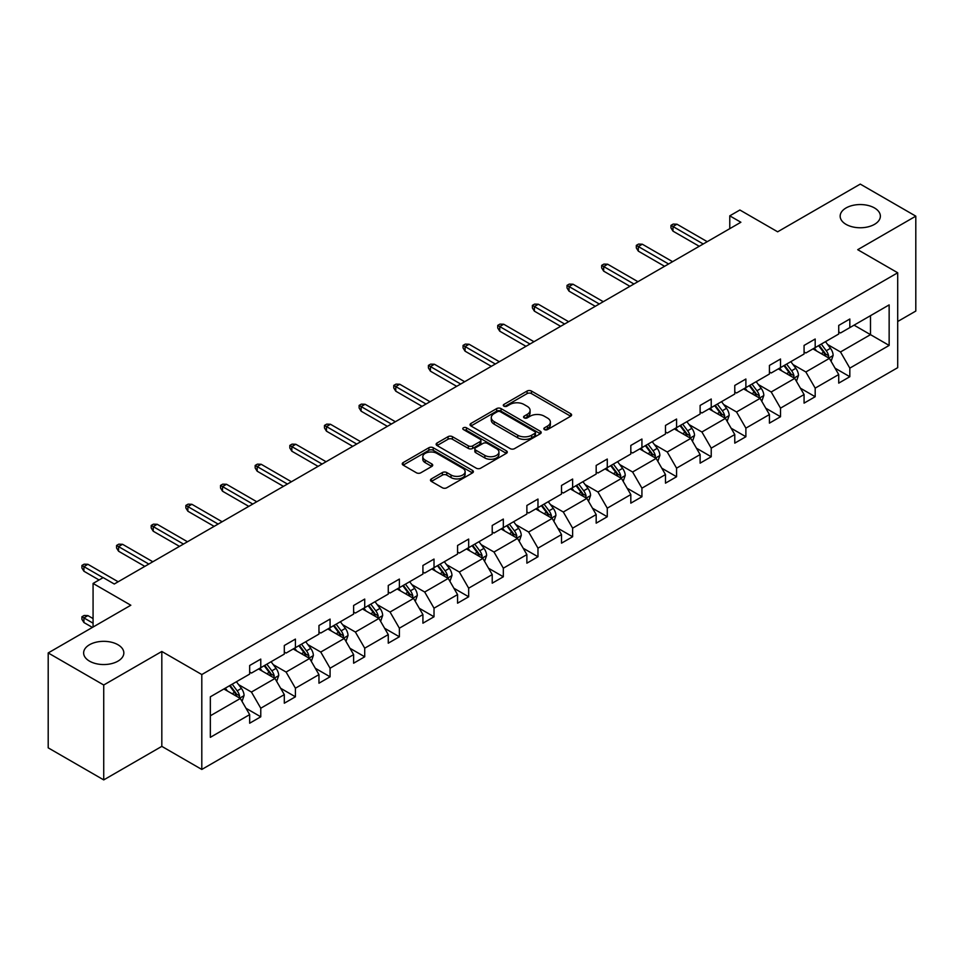 <?xml version="1.0" encoding="UTF-8"?>
<svg xmlns="http://www.w3.org/2000/svg" width="964" height="964" viewBox="0 0 964 964"><rect width="100%" height="100%" fill="white"/><g stroke="black" fill="none" stroke-linecap="round" stroke-linejoin="round"><path stroke-width="1.45" d="M117.945 644.735A20.099 11.604 0 0 0 96.039 642.217A20.099 11.604 0 0 0 83.627 652.941A20.099 11.604 0 0 0 89.519 661.147A20.099 11.604 0 0 0 111.426 663.666A20.099 11.604 0 0 0 123.838 652.941A20.099 11.604 0 0 0 117.945 644.735M874.481 207.947A20.099 11.604 0 0 0 852.574 205.44A20.099 11.604 0 0 0 840.162 216.153A20.099 11.604 0 0 0 846.055 224.371A20.099 11.604 0 0 0 867.962 226.877A20.099 11.604 0 0 0 880.373 216.153A20.099 11.604 0 0 0 874.481 207.947M544.479 429.583A2.157 1.241 0 0 0 547.528 429.583L570.7 416.207A3.085 1.783 0 0 0 571.604 414.954A3.085 1.783 0 0 0 570.7 413.701L531.453 391.035A3.085 1.783 0 0 0 527.091 391.035L503.931 404.41A2.157 1.241 0 0 0 503.292 405.29A2.157 1.241 0 0 0 503.931 406.169A2.157 1.241 0 0 0 506.98 406.169L509.98 404.446A9.869 5.7 0 0 1 523.934 404.446L527.2 406.326A9.869 5.7 0 0 1 530.092 410.363A9.869 5.7 0 0 1 527.2 414.387L524.199 416.123A2.157 1.241 0 0 0 523.572 417.002A2.157 1.241 0 0 0 524.199 417.882A2.157 1.241 0 0 0 527.26 417.882L530.248 416.147A9.869 5.7 0 0 1 544.202 416.147L547.48 418.039A9.869 5.7 0 0 1 550.372 422.063A9.869 5.7 0 0 1 547.48 426.088L544.479 427.823A2.157 1.241 0 0 0 543.841 428.703A2.157 1.241 0 0 0 544.479 429.583L544.479 427.823M897.701 321.506L915.8 311.059L915.8 216.153L860.274 184.1L777.647 231.806L739.882 210.007L729.772 215.84L729.772 228.661M103.726 779.9L161.819 746.365L161.819 651.471L103.726 685.006L103.726 779.9L48.2 747.847L48.2 652.941L130.827 605.235L93.074 583.437L93.074 627.034M103.726 685.006L48.2 652.941M431.378 478.903A3.085 1.783 0 0 0 430.474 480.156A3.085 1.783 0 0 0 431.378 481.422L442.392 487.772A3.085 1.783 0 0 0 446.754 487.772L472.481 472.914A3.085 1.783 0 0 0 473.384 471.661A3.085 1.783 0 0 0 472.481 470.396L433.234 447.742A3.085 1.783 0 0 0 428.872 447.742L403.145 462.599A3.085 1.783 0 0 0 402.241 463.853A3.085 1.783 0 0 0 403.145 465.118L416.448 472.794A3.085 1.783 0 0 0 420.798 472.794L431.812 466.431A3.085 1.783 0 0 0 432.716 465.178A3.085 1.783 0 0 0 431.812 463.925L425.22 460.117A8.242 4.76 0 0 1 422.798 456.743A8.242 4.76 0 0 1 427.896 452.345A8.242 4.76 0 0 1 436.885 453.381L462.72 468.299A8.242 4.76 0 0 1 465.13 471.661A8.242 4.76 0 0 1 460.045 476.059A8.242 4.76 0 0 1 451.056 475.023L446.754 472.541A3.085 1.783 0 0 0 442.392 472.541L431.378 478.903L431.378 481.422M93.074 583.437L103.172 577.605L114.282 584.015L740.882 222.25L729.772 215.84M161.819 651.471L201.801 674.547L897.701 272.776L897.701 367.67L201.801 769.453L201.801 674.547M915.8 216.153L857.719 249.688L897.701 272.776M510.197 448.622A3.085 1.783 0 0 0 514.559 448.622L540.286 433.776A3.085 1.783 0 0 0 541.19 432.511A3.085 1.783 0 0 0 540.286 431.257L501.039 408.591A3.085 1.783 0 0 0 496.677 408.591L470.95 423.449A3.085 1.783 0 0 0 470.046 424.714A3.085 1.783 0 0 0 470.95 425.968L510.197 448.622M464.287 430.052A2.157 1.241 0 0 1 466.48 430.354L466.48 427.787L506.377 450.827A3.085 1.783 0 0 1 507.281 452.092A3.085 1.783 0 0 1 506.377 453.345L480.65 468.203A3.085 1.783 0 0 1 476.288 468.203L437.041 445.537L437.041 443.018A3.085 1.783 0 0 0 436.138 444.284A3.085 1.783 0 0 0 437.041 445.537M437.041 443.018L448.055 436.668A3.085 1.783 0 0 1 452.417 436.668L468.335 445.85A3.085 1.783 0 0 0 472.697 445.85L480 441.645A3.085 1.783 0 0 0 480.903 440.379A3.085 1.783 0 0 0 480 439.126L463.431 429.558A2.157 1.241 0 0 1 462.792 428.679A2.157 1.241 0 0 1 464.13 427.522A2.157 1.241 0 0 1 466.48 427.787M210.345 696.803L249.664 674.101L249.664 665.509L260.774 659.099L260.774 667.691L284.308 654.098L284.308 645.506L295.418 639.096L295.418 647.688L318.964 634.095L318.964 625.503L330.074 619.093L330.074 627.684L353.619 614.092L353.619 605.488L364.717 599.078L364.717 607.669L388.263 594.077L388.263 585.485L399.373 579.075L399.373 587.666L422.919 574.074L422.919 565.482L434.017 559.072L434.017 567.663L457.563 554.071L457.563 545.479L468.673 539.069L468.673 547.66L492.218 534.068L492.218 525.476L503.329 519.066L503.329 527.657L526.874 514.065L526.874 505.473L537.972 499.051L537.972 507.642L561.518 494.05L561.518 485.458L572.628 479.048L572.628 487.639L596.174 474.047L596.174 465.455L607.272 459.045L607.272 467.636L630.817 454.044L630.817 445.452L641.928 439.042L641.928 447.633L665.473 434.041L665.473 425.449L676.571 419.039L676.571 427.63L700.117 414.038L700.117 405.446L711.227 399.024L711.227 407.615L734.773 394.023L734.773 385.431L745.883 379.021L745.883 387.612L769.429 374.02L769.429 365.428L780.527 359.018L780.527 367.609L804.072 354.017L804.072 345.425L815.183 339.015L815.183 347.606L838.728 334.014L838.728 325.422L849.826 319.012L849.826 327.603L889.145 304.901L889.145 345.425L849.826 368.127L849.826 376.719L838.728 383.13L838.728 374.538L815.183 388.131L815.183 396.722L804.072 403.133L804.072 394.541L780.527 408.134L780.527 416.725L769.429 423.136L769.429 414.544L745.883 428.137L745.883 436.728L734.773 443.139L734.773 434.547L711.227 448.139L711.227 456.743L700.117 463.154L700.117 454.562L676.571 468.155L676.571 476.746L665.473 483.157L665.473 474.565L641.928 488.158L641.928 496.749L630.817 503.16L630.817 494.568L607.272 508.161L607.272 516.752L596.174 523.163L596.174 514.571L572.628 528.164L572.628 536.755L561.518 543.166L561.518 534.574L537.972 548.167L537.972 556.758L526.874 563.181L526.874 554.589L503.329 568.182L503.329 576.773L492.218 583.184L492.218 574.592L468.673 588.185L468.673 596.776L457.563 603.187L457.563 594.595L434.017 608.188L434.017 616.779L422.919 623.19L422.919 614.598L399.373 628.191L399.373 636.782L388.263 643.193L388.263 634.601L364.717 648.194L364.717 656.785L353.619 663.208L353.619 654.616L330.074 668.209L330.074 676.8L318.964 683.211L318.964 674.619L295.418 688.212L295.418 696.803L284.308 703.214L284.308 694.622L260.774 708.215L260.774 716.806L249.664 723.217L249.664 714.625L210.345 737.327L210.345 696.803M258.545 668.968L274.981 678.463L251.435 692.056L238.578 684.633M251.435 692.056L260.774 708.215M274.981 678.463L284.308 694.622M249.664 672.053L251.435 673.077L260.774 667.691M293.201 648.965L309.637 658.46L286.091 672.053L273.234 664.63M286.091 672.053L295.418 688.212M309.637 658.46L318.964 674.619M284.308 652.05L286.091 653.074L295.418 647.688M327.844 628.962L344.281 638.457L320.747 652.05L307.89 644.627M320.747 652.05L330.074 668.209M344.281 638.457L353.619 654.616M318.964 632.035L320.747 633.071L330.074 627.684M362.5 608.959L378.936 618.442L355.391 632.047L342.533 624.624M355.391 632.047L364.717 648.194M378.936 618.442L388.263 634.601M353.619 612.032L355.391 613.056L364.717 607.669M397.144 588.956L413.592 598.439L390.046 612.032L377.189 604.609M390.046 612.032L399.373 628.191M413.592 598.439L422.919 614.598M388.263 592.029L390.046 593.053L399.373 587.666M431.8 568.941L448.236 578.436L424.69 592.029L411.833 584.606M424.69 592.029L434.017 608.188M448.236 578.436L457.563 594.595M422.919 572.026L424.69 573.05L434.017 567.663M466.456 548.938L482.892 558.433L459.346 572.026L446.489 564.603M459.346 572.026L468.673 588.185M482.892 558.433L492.218 574.592M457.563 552.023L459.346 553.047L468.673 547.66M501.099 528.935L517.535 538.43L493.99 552.023L481.132 544.6M493.99 552.023L503.329 568.182M517.535 538.43L526.874 554.589M492.218 532.008L493.99 533.044L503.329 527.657M535.755 508.932L552.191 518.415L528.646 532.02L515.788 524.597M528.646 532.02L537.972 548.167M552.191 518.415L561.518 534.574M526.874 512.005L528.646 513.029L537.972 507.642M570.399 488.929L586.835 498.412L563.301 512.005L550.444 504.582M563.301 512.005L572.628 528.164M586.835 498.412L596.174 514.571M561.518 492.002L563.301 493.026L572.628 487.639M605.055 468.914L621.491 478.409L597.945 492.002L585.088 484.579M597.945 492.002L607.272 508.161M621.491 478.409L630.817 494.568M596.174 471.999L597.945 473.023L607.272 467.636M639.71 448.911L656.147 458.406L632.601 471.999L619.744 464.576M632.601 471.999L641.928 488.158M656.147 458.406L665.473 474.565M630.817 451.996L632.601 453.02L641.928 447.633M674.354 428.908L690.79 438.403L667.245 451.996L654.387 444.573M667.245 451.996L676.571 468.155M690.79 438.403L700.117 454.562M665.473 431.98L667.245 433.017L676.571 427.63M709.01 408.905L725.446 418.388L701.9 431.993L689.043 424.57M701.9 431.993L711.227 448.139M725.446 418.388L734.773 434.547M700.117 411.977L701.9 413.002L711.227 407.615M743.654 388.902L760.09 398.385L736.544 411.977L723.699 404.555M736.544 411.977L745.883 428.137M760.09 398.385L769.429 414.544M734.773 391.974L736.544 392.999L745.883 387.612M778.31 368.887L794.746 378.382L771.2 391.974L758.343 384.552M771.2 391.974L780.527 408.134M794.746 378.382L804.072 394.541M769.429 371.971L771.2 372.996L780.527 367.609M812.953 348.884L829.389 358.379L805.856 371.971L792.998 364.549M805.856 371.971L815.183 388.131M829.389 358.379L838.728 374.538M804.072 351.968L805.856 352.993L815.183 347.606M854.056 325.157L870.492 334.653L840.5 351.968L827.642 344.546M840.5 351.968L849.826 368.127M889.145 345.425L870.492 334.653L870.492 315.674L889.145 304.901M161.819 746.365L201.801 769.453M838.728 331.953L840.5 332.99L849.826 327.603M210.345 715.782L240.337 698.466L223.901 688.983M240.337 698.466L249.664 714.625M835.065 368.188L849.826 376.719M800.409 388.191L815.183 396.722M765.753 408.194L780.527 416.725M731.11 428.209L745.883 436.728M696.454 448.212L711.227 456.743M661.81 468.215L676.571 476.746M627.154 488.218L641.928 496.749M592.511 508.221L607.272 516.752M557.855 528.236L572.628 536.755M523.199 548.239L537.972 556.758M488.555 568.242L503.329 576.773M453.899 588.245L468.673 596.776M419.256 608.248L434.017 616.779M384.6 628.263L399.373 636.782M349.944 648.266L364.717 656.785M315.3 668.269L330.074 676.8M280.645 688.272L295.418 696.803M246.001 708.275L260.774 716.806M545.335 429.896L547.48 428.655A9.869 5.7 0 0 0 550.372 424.63L550.372 422.063M530.092 410.363L530.092 412.929A9.869 5.7 0 0 1 527.2 416.954L525.067 418.183M570.652 416.231L531.453 393.601A3.085 1.783 0 0 0 527.091 393.601L504.787 406.483M540.286 431.257L540.286 433.776L501.039 411.158A3.085 1.783 0 0 0 496.677 411.158L470.986 425.992L470.95 423.449M534.827 433.39A2.157 1.241 0 0 0 535.466 432.511A2.157 1.241 0 0 0 534.827 431.631L500.388 411.749A2.157 1.241 0 0 0 497.328 411.749L494.171 413.568A9.869 5.7 0 0 0 491.279 417.593A9.869 5.7 0 0 0 494.171 421.63L517.716 435.222A9.869 5.7 0 0 0 531.67 435.222L534.827 433.39L534.827 435.957A2.157 1.241 0 0 0 535.466 435.077L535.466 432.511M491.279 417.593L491.279 420.159A9.869 5.7 0 0 0 494.171 424.184L494.171 421.63M534.827 435.957L531.67 437.789A9.869 5.7 0 0 1 517.716 437.789L494.171 424.184M437.09 445.561L448.055 439.235L448.055 436.668M480.903 440.379L480.903 442.946A3.085 1.783 0 0 1 480 444.199L472.697 448.417A3.085 1.783 0 0 1 468.335 448.417L452.417 439.235A3.085 1.783 0 0 0 448.055 439.235M466.48 430.354L506.341 453.369M484.844 455.394A8.242 4.76 0 0 0 493.833 456.418A8.242 4.76 0 0 0 498.93 452.02A8.242 4.76 0 0 0 496.508 448.658L487.41 443.404A3.085 1.783 0 0 0 483.048 443.404L475.746 447.621A3.085 1.783 0 0 0 474.842 448.875A3.085 1.783 0 0 0 475.746 450.14L484.844 455.394L484.844 457.96A8.242 4.76 0 0 0 493.833 458.985A8.242 4.76 0 0 0 498.93 454.586L498.93 452.02M474.842 448.875L474.842 451.441A3.085 1.783 0 0 0 475.746 452.706L475.746 450.14M484.844 457.96L475.746 452.706M465.13 471.661L465.13 474.228A8.242 4.76 0 0 1 460.045 478.626A8.242 4.76 0 0 1 451.056 477.59L446.754 475.107A3.085 1.783 0 0 0 442.392 475.107L431.414 481.434M422.798 456.743L422.798 459.31A8.242 4.76 0 0 0 425.22 462.672L425.22 460.117M431.776 466.456L425.22 462.672M472.432 472.938L433.234 450.309A3.085 1.783 0 0 0 428.872 450.309L403.181 465.142M831.089 361.295L833.125 355.403A8.327 4.808 -120 0 0 830.474 348.317L825.485 341.654M816.544 350.956L814.375 348.064M828.172 357.668L828.63 355.752A8.327 4.808 -120 0 0 826.244 350.751L821.268 344.088M819.171 345.293L824.666 352.619A4.242 2.446 60 0 1 825.437 353.909L828.63 355.752M818.593 345.63L823.581 352.294A8.327 4.808 60 0 1 825.654 356.222M703.226 243.988L672.98 226.516L672.98 231.143L670.98 227.926L670.98 225.371L672.98 226.516L676.981 224.214L707.227 241.675M672.98 231.143L699.237 246.29M670.98 225.371L673.197 224.082L676.981 224.214M796.433 381.31L798.481 375.406A8.327 4.808 -120 0 0 795.818 368.32L790.829 361.657M781.888 370.959L779.731 368.079M793.517 377.671L793.987 375.767A8.327 4.808 -120 0 0 791.601 370.754L786.612 364.103M784.527 365.308L790.01 372.634A4.242 2.446 60 0 1 790.781 373.912L793.987 375.767M783.949 365.633L788.938 372.297A8.327 4.808 60 0 1 791.01 376.225M761.777 401.313L763.825 395.409A8.327 4.808 -120 0 0 761.162 388.323L756.186 381.672M747.233 390.962L745.076 388.082M758.861 397.674L759.331 395.77A8.327 4.808 -120 0 0 756.945 390.757L751.956 384.106M749.871 385.311L755.366 392.637A4.242 2.446 60 0 1 756.138 393.927L759.331 395.77M749.293 385.648L754.282 392.3A8.327 4.808 60 0 1 756.354 396.228M668.582 263.991L638.325 246.531L638.325 251.146L636.324 247.941L636.324 245.374L638.325 246.531L642.325 244.217L672.583 261.678M638.325 251.146L664.582 266.305M636.324 245.374L638.554 244.085L642.325 244.217M633.926 283.994L603.681 266.534L603.681 271.149L601.681 267.944L601.681 265.377L603.681 266.534L607.669 264.22L637.927 281.693M603.681 271.149L629.926 286.308M601.681 265.377L603.898 264.1L607.669 264.22M727.133 421.316L729.17 415.412A8.327 4.808 -120 0 0 726.519 408.326L721.53 401.675M712.589 410.965L710.42 408.085M724.217 417.689L724.675 415.773A8.327 4.808 -120 0 0 722.301 410.76L717.312 404.109M715.228 405.314L720.711 412.64A4.242 2.446 60 0 1 721.482 413.93L724.675 415.773M714.649 405.651L719.626 412.303A8.327 4.808 60 0 1 721.711 416.231M599.283 303.997L569.025 286.537L569.025 291.152L567.025 287.947L567.025 285.38L569.025 286.537L573.026 284.223L603.271 301.696M569.025 291.152L595.282 306.311M567.025 285.38L569.254 284.103L573.026 284.223M692.477 441.319L694.526 435.427A8.327 4.808 -120 0 0 691.863 428.329L686.874 421.678M677.933 430.98L675.776 428.088M689.561 437.692L690.031 435.776A8.327 4.808 -120 0 0 687.645 430.775L682.657 424.112M680.572 425.317L686.067 432.643A4.242 2.446 60 0 1 686.838 433.933L690.031 435.776M679.994 425.654L684.982 432.306A8.327 4.808 60 0 1 687.055 436.246M564.627 324.012L534.381 306.54L534.381 311.155L532.381 307.95L532.381 305.383L534.381 306.54L538.37 304.238L568.627 321.699M534.381 311.155L560.626 326.314M532.381 305.383L534.598 304.106L538.37 304.238M657.834 461.322L659.87 455.43A8.327 4.808 -120 0 0 657.219 448.344L652.23 441.681M643.289 450.983L641.12 448.091M654.918 457.695L655.375 455.779A8.327 4.808 -120 0 0 653.002 450.778L648.013 444.115M645.928 445.32L651.411 452.646A4.242 2.446 60 0 1 652.182 453.936L655.375 455.779M645.338 445.657L650.326 452.321A8.327 4.808 60 0 1 652.399 456.249M529.983 344.015L499.726 326.543L499.726 331.17L497.725 327.953L497.725 325.398L499.726 326.543L503.726 324.241L533.972 341.702M499.726 331.17L525.983 346.317M497.725 325.398L499.942 324.109L503.726 324.241M623.178 481.337L625.226 475.433A8.327 4.808 -120 0 0 622.563 468.347L617.575 461.684M608.633 470.986L606.477 468.106M620.262 477.698L620.732 475.794A8.327 4.808 -120 0 0 618.346 470.781L613.357 464.13M611.272 465.335L616.767 472.661A4.242 2.446 60 0 1 617.526 473.939L620.732 475.794M610.694 465.66L615.683 472.324A8.327 4.808 60 0 1 617.755 476.252M495.327 364.018L465.07 346.558L465.07 351.173L463.069 347.968L463.069 345.401L465.07 346.558L469.07 344.244L499.328 361.705M465.07 351.173L491.327 366.332M463.069 345.401L465.299 344.112L469.07 344.244M588.534 501.34L590.571 495.436A8.327 4.808 -120 0 0 587.919 488.35L582.931 481.699M573.99 490.989L571.821 488.109M585.606 497.701L586.076 495.797A8.327 4.808 -120 0 0 583.69 490.784L578.713 484.133M576.617 485.338L582.111 492.664A4.242 2.446 60 0 1 582.883 493.954L586.076 495.797M576.038 485.675L581.027 492.327A8.327 4.808 60 0 1 583.1 496.255M460.672 384.021L430.426 366.561L430.426 371.176L428.426 367.971L428.426 365.404L430.426 366.561L434.427 364.247L464.672 381.72M430.426 371.176L456.683 386.335M428.426 365.404L430.643 364.127L434.427 364.247M553.878 521.343L555.915 515.439A8.327 4.808 -120 0 0 553.264 508.353L548.275 501.702M539.334 510.992L537.177 508.112M550.962 517.716L551.432 515.8A8.327 4.808 -120 0 0 549.046 510.787L544.058 504.136M541.973 505.341L547.456 512.667A4.242 2.446 60 0 1 548.227 513.957L551.432 515.8M541.394 505.678L546.383 512.33A8.327 4.808 60 0 1 548.456 516.258M426.028 404.024L395.77 386.564L395.77 391.179L393.77 387.974L393.77 385.407L395.77 386.564L399.771 384.25L430.028 401.723M395.77 391.179L422.027 406.338M393.77 385.407L395.999 384.13L399.771 384.25M519.222 541.346L521.271 535.454A8.327 4.808 -120 0 0 518.608 528.356L513.631 521.705M504.678 531.007L502.521 528.115M516.306 537.719L516.776 535.803A8.327 4.808 -120 0 0 514.39 530.803L509.402 524.139M507.317 525.344L512.812 532.67A4.242 2.446 60 0 1 513.583 533.96L516.776 535.803M506.739 525.681L511.727 532.333A8.327 4.808 60 0 1 513.8 536.273M391.372 424.039L361.126 406.567L361.126 411.182L359.126 407.977L359.126 405.41L361.126 406.567L365.115 404.265L395.373 421.726M361.126 411.182L387.371 426.341M359.126 405.41L361.343 404.133L365.115 404.265M484.579 561.349L486.615 555.457A8.327 4.808 -120 0 0 483.964 548.371L478.975 541.708M470.034 551.01L467.865 548.118M481.663 557.722L482.121 555.806A8.327 4.808 -120 0 0 479.747 550.806L474.758 544.142M472.673 545.347L478.156 552.673A4.242 2.446 60 0 1 478.927 553.963L482.121 555.806M472.095 545.684L477.072 552.348A8.327 4.808 60 0 1 479.156 556.276M356.728 444.043L326.471 426.57L326.471 431.185L324.47 427.98L324.47 425.425L326.471 426.57L330.471 424.268L360.717 441.729M326.471 431.185L352.728 446.344M324.47 425.425L326.7 424.136L330.471 424.268M449.923 581.364L451.971 575.46A8.327 4.808 -120 0 0 449.308 568.374L444.32 561.711M435.379 571.013L433.222 568.133M447.007 577.725L447.477 575.821A8.327 4.808 -120 0 0 445.091 570.808L440.102 564.157M438.018 565.362L443.512 572.688A4.242 2.446 60 0 1 444.284 573.966L447.477 575.821M437.439 565.687L442.428 572.351A8.327 4.808 60 0 1 444.5 576.279M322.072 464.046L291.827 446.585L291.827 451.2L289.827 447.995L289.827 445.428L291.827 446.585L295.815 444.271L326.073 461.732M291.827 451.2L318.072 466.359M289.827 445.428L292.044 444.139L295.815 444.271M415.279 601.367L417.316 595.463A8.327 4.808 -120 0 0 414.665 588.377L409.676 581.726M400.735 591.016L398.566 588.136M412.363 597.728L412.821 595.824A8.327 4.808 -120 0 0 410.435 590.812L405.458 584.16M403.374 585.365L408.857 592.691A4.242 2.446 60 0 1 409.628 593.981L412.821 595.824M402.783 585.69L407.772 592.354A8.327 4.808 60 0 1 409.845 596.282M287.429 484.048L257.171 466.588L257.171 471.203L255.171 467.998L255.171 465.431L257.171 466.588L261.172 464.274L291.417 481.747M257.171 471.203L283.428 486.362M255.171 465.431L257.388 464.154L261.172 464.274M380.623 621.37L382.672 615.466A8.327 4.808 -120 0 0 380.009 608.38L375.02 601.729M366.079 611.019L363.922 608.139M377.707 617.743L378.177 615.827A8.327 4.808 -120 0 0 375.791 610.814L370.803 604.163M368.718 605.368L374.201 612.694A4.242 2.446 60 0 1 374.972 613.984L378.177 615.827M368.14 605.705L373.128 612.357A8.327 4.808 60 0 1 375.201 616.285M252.773 504.052L222.515 486.591L222.515 491.206L220.515 488.001L220.515 485.434L222.515 486.591L226.516 484.277L256.773 501.75M222.515 491.206L248.772 506.365M220.515 485.434L222.744 484.157L226.516 484.277M345.98 641.373L348.016 635.481A8.327 4.808 -120 0 0 345.365 628.383L340.376 621.732M331.435 631.034L329.266 628.142M343.051 637.746L343.521 635.83A8.327 4.808 -120 0 0 341.136 630.83L336.147 624.166M334.062 625.371L339.557 632.697A4.242 2.446 60 0 1 340.328 633.987L343.521 635.83M333.484 625.708L338.472 632.36A8.327 4.808 60 0 1 340.545 636.3M218.117 524.067L187.872 506.594L187.872 511.209L185.871 508.004L185.871 505.437L187.872 506.594L191.872 504.293L222.118 521.753M187.872 511.209L214.129 526.368M185.871 505.437L188.088 504.16L191.872 504.293M311.324 661.376L313.36 655.484A8.327 4.808 -120 0 0 310.709 648.398L305.721 641.735M296.779 651.037L294.61 648.145M308.408 657.749L308.878 655.833A8.327 4.808 -120 0 0 306.492 650.833L301.503 644.169M299.418 645.374L304.901 652.7A4.242 2.446 60 0 1 305.672 653.99L308.878 655.833M298.84 645.711L303.829 652.375A8.327 4.808 60 0 1 305.901 656.303M183.473 544.07L153.216 526.597L153.216 531.212L151.215 528.007L151.215 525.452L153.216 526.597L157.216 524.296L187.474 541.756M153.216 531.212L179.473 546.371M151.215 525.452L153.445 524.163L157.216 524.296M276.668 681.391L278.717 675.487A8.327 4.808 -120 0 0 276.053 668.401L271.077 661.738M262.124 671.04L259.967 668.148M273.752 677.752L274.222 675.848A8.327 4.808 -120 0 0 271.836 670.836L266.847 664.184M264.763 665.389L270.257 672.703A4.242 2.446 60 0 1 271.029 673.993L274.222 675.848M264.184 665.714L269.173 672.378A8.327 4.808 60 0 1 271.245 676.306M148.817 564.073L118.572 546.612L118.572 551.227L116.572 548.022L116.572 545.455L118.572 546.612L122.561 544.298L152.818 561.759M118.572 551.227L144.817 566.386M116.572 545.455L118.789 544.166L122.561 544.298M242.024 701.394L244.061 695.49A8.327 4.808 -120 0 0 241.41 688.404L236.421 681.753M227.48 691.043L225.311 688.163M239.108 697.755L239.566 695.851A8.327 4.808 -120 0 0 237.192 690.839L232.203 684.187M230.119 685.392L235.602 692.718A4.242 2.446 60 0 1 236.373 694.008L239.566 695.851M229.54 685.717L234.517 692.381A8.327 4.808 60 0 1 236.602 696.309M83.916 622.527L81.916 619.322L81.916 616.755L84.133 615.478L87.917 615.598L83.916 617.912L83.916 622.527L92.399 627.419M81.916 616.755L93.074 623.19M87.917 615.598L93.074 618.575M103.064 577.665L83.916 566.615L83.916 571.23L81.916 568.025L81.916 565.458L83.916 566.615L87.917 564.302L118.162 581.774M83.916 571.23L99.063 579.979M81.916 565.458L84.133 564.181L87.917 564.302M547.48 428.655L547.48 426.088M524.199 417.882L524.199 416.123M527.2 416.954L527.2 414.387M503.931 406.169L503.931 404.41M527.091 393.601L527.091 391.035M531.453 393.601L531.453 391.035M570.7 416.207L570.7 413.701M496.677 411.158L496.677 408.591M501.039 411.158L501.039 408.591M517.716 437.789L517.716 435.222M531.67 437.789L531.67 435.222M452.417 439.235L452.417 436.668M468.335 448.417L468.335 445.85M472.697 448.417L472.697 445.85M480 444.199L480 441.645M506.377 453.345L506.377 450.827M442.392 475.107L442.392 472.541M446.754 475.107L446.754 472.541M451.056 477.59L451.056 475.023M431.812 466.431L431.812 463.925M403.145 465.118L403.145 462.599M428.872 450.309L428.872 447.742M433.234 450.309L433.234 447.742M472.481 472.914L472.481 470.396M828.799 358.03L833.077 355.559M826.244 350.751L830.474 348.317M821.22 353.655L823.581 352.294M794.143 378.033L798.421 375.562M791.601 370.754L795.818 368.32M786.564 373.658L788.938 372.297M759.499 398.048L763.765 395.577M756.945 390.757L761.162 388.323M751.92 393.661L754.282 392.3M724.844 418.051L729.121 415.58M722.301 410.76L726.519 408.326M717.264 413.677L719.626 412.303M690.188 438.054L694.466 435.583M687.645 430.775L691.863 428.329M682.608 433.68L684.982 432.306M655.544 458.057L659.822 455.586M653.002 450.778L657.219 448.344M647.965 453.683L650.326 452.321M620.888 478.06L625.166 475.589M618.346 470.781L622.563 468.347M613.309 473.686L615.683 472.324M586.245 498.063L590.522 495.604M583.69 490.784L587.919 488.35M578.665 493.689L581.027 492.327M551.589 518.078L555.867 515.607M549.046 510.787L553.264 508.353M544.009 513.704L546.383 512.33M516.945 538.081L521.211 535.61M514.39 530.803L518.608 528.356M509.366 533.707L511.727 532.333M482.289 558.084L486.567 555.613M479.747 550.806L483.964 548.371M474.71 553.71L477.072 552.348M447.633 578.087L451.911 575.616M445.091 570.808L449.308 568.374M440.054 573.713L442.428 572.351M412.99 598.09L417.267 595.632M410.435 590.812L414.665 588.377M405.41 593.716L407.772 592.354M378.334 618.105L382.612 615.635M375.791 610.814L380.009 608.38M370.754 613.731L373.128 612.357M343.69 638.108L347.956 635.638M341.136 630.83L345.365 628.383M336.111 633.734L338.472 632.36M309.034 658.111L313.312 655.641M306.492 650.833L310.709 648.398M301.455 653.737L303.829 652.375M274.391 678.114L278.656 675.644M271.836 670.836L276.053 668.401M266.811 673.74L269.173 672.378M239.735 698.117L244.013 695.659M237.192 690.839L241.41 688.404M232.155 693.743L234.517 692.381"/></g></svg>
